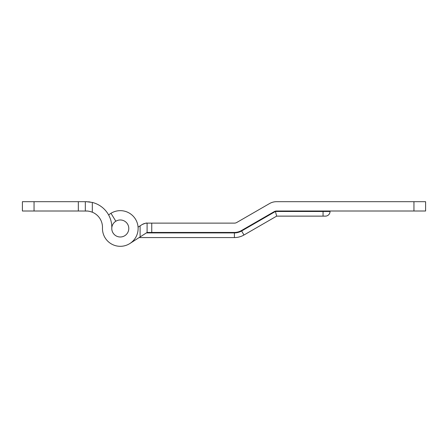 <?xml version="1.0" encoding="UTF-8"?>
<svg xmlns="http://www.w3.org/2000/svg" width="448" height="448" viewBox="0 0 448 448"><rect width="100%" height="100%" fill="white"/><g stroke="black" fill="none" stroke-linecap="round" stroke-linejoin="round"><path stroke-width="0.67" d="M87.41 211.053L78.333 211.008L78.333 201.684L86.162 201.684L92.322 202.434A25.637 25.637 0 0 1 111.787 228.194A8.506 8.506 0 0 0 120.288 236.992A8.506 8.506 0 0 0 128.794 228.486A8.506 8.506 0 0 0 115.836 221.234L110.964 213.287A17.83 17.83 0 0 1 138.118 228.486A17.83 17.83 0 0 1 120.288 246.316A17.83 17.83 0 0 1 102.469 227.875A16.313 16.313 0 0 0 92.322 212.212L90.692 211.646M78.333 211.008L22.4 211.008L22.4 201.684L34.054 201.684L34.054 211.008M78.333 201.684L34.054 201.684M85.327 211.008L85.327 201.684L87.203 201.706L86.162 201.684M89.46 211.344L87.993 211.109M90.524 211.602L92.086 212.122M90.132 201.992L88.379 201.779L90.132 201.992M92.322 202.434L92.322 212.212C89.678 211.299 87.623 210.896 86.162 211.008M110.964 213.287A17.83 17.83 0 0 0 108.64 214.99M102.469 227.875A17.83 17.83 0 0 0 120.288 246.316M120.288 236.992A8.506 8.506 0 0 1 115.836 221.234M139.115 237.574L234.405 237.574L139.115 237.574M151.749 223.126L151.749 232.45L147.09 232.45L147.09 223.126L234.405 223.126A4.659 4.659 0 0 0 236.734 222.499L269.545 203.56A13.983 13.983 0 0 1 276.539 201.684L425.6 201.684L425.6 211.008L413.946 211.008L413.946 201.684M275.414 211.473L330.042 211.473A4.659 4.659 0 0 1 325.382 216.132A4.659 4.659 0 0 0 330.042 211.473L330.042 211.008L330.042 211.473A4.659 4.659 0 0 1 325.382 216.132L276.662 216.132L275.414 211.473L241.629 230.978A14.448 14.448 0 0 1 234.405 232.915L146.362 232.915L140.095 236.947L140.095 225.859L138.068 227.164M151.749 232.45L234.405 232.45A13.983 13.983 0 0 0 241.394 230.574L274.21 211.63A4.659 4.659 0 0 1 276.539 211.008L413.946 211.008M276.662 216.132L243.958 235.015A19.113 19.113 0 0 1 234.405 237.574L234.405 232.915M147.09 232.45L129.931 243.482M140.095 225.859L142.044 224.605C145.096 223.283 146.782 222.79 147.09 223.126L145.628 223.244M145.6 223.244L143.976 223.664M143.937 223.675L142.565 224.297M323.053 216.132L323.053 211.008M241.629 230.978L243.958 235.015A19.113 19.113 0 0 1 234.405 237.574"/></g></svg>
